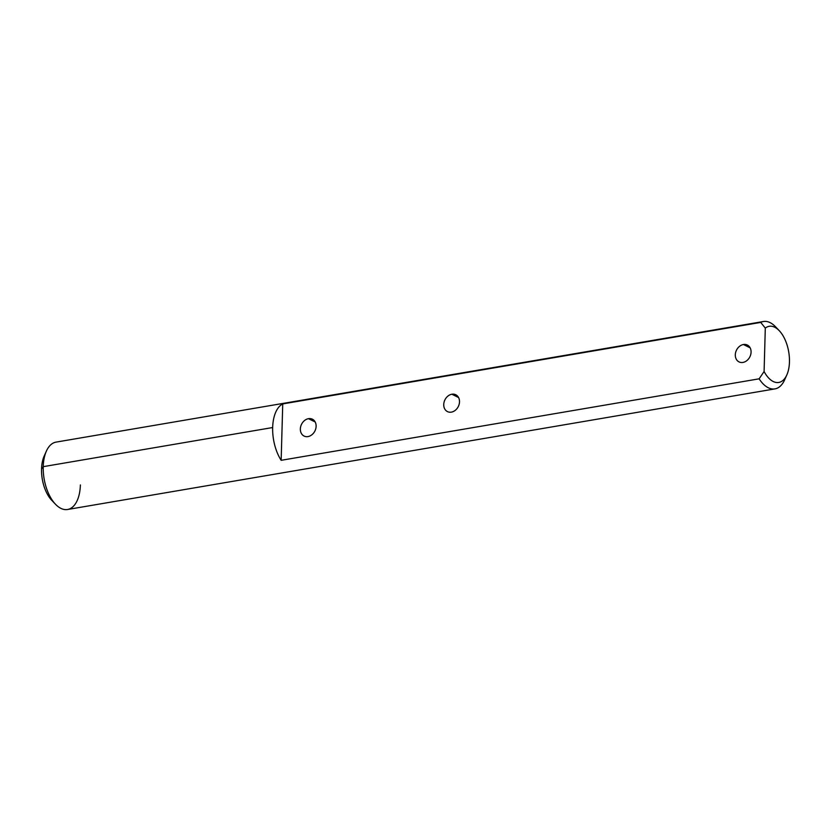 <?xml version="1.0" encoding="UTF-8"?>
<svg xmlns="http://www.w3.org/2000/svg" width="831" height="831" viewBox="0 0 831 831"><rect width="100%" height="100%" fill="white"/><g stroke="black" fill="none" stroke-linecap="round" stroke-linejoin="round"><path stroke-width="1.25" d="M742.935 362.43A9.401 7.479 116.2 0 1 739.039 361.901A9.401 7.479 116.2 0 1 735.632 352.458A9.401 7.479 116.2 0 1 743.444 344.522L750.133 347.825L743.444 344.522A9.401 7.479 116.2 0 1 747.339 345.042A9.401 7.479 116.2 0 1 750.746 354.494A9.401 7.479 116.2 0 1 742.935 362.43A9.401 7.479 -63.8 0 0 750.144 347.836A9.401 7.479 -63.8 0 0 736.484 350.163A9.401 7.479 -63.8 0 0 742.935 362.43M307.979 436.587A9.401 7.479 116.2 0 1 304.084 436.057A9.401 7.479 116.2 0 1 300.677 426.615A9.401 7.479 116.2 0 1 308.488 418.679L315.178 421.982L308.488 418.679A9.401 7.479 116.2 0 1 312.383 419.198A9.401 7.479 116.2 0 1 315.79 428.651A9.401 7.479 116.2 0 1 307.979 436.587A9.401 7.479 -63.8 0 0 315.188 421.992A9.401 7.479 -63.8 0 0 301.528 424.319A9.401 7.479 -63.8 0 0 307.979 436.587M451.378 412.134A9.401 7.479 116.2 0 1 447.473 411.615A9.401 7.479 116.2 0 1 444.076 402.173A9.401 7.479 116.2 0 1 451.877 394.226L458.577 397.53L451.877 394.226A9.401 7.479 116.2 0 1 455.783 394.756A9.401 7.479 116.2 0 1 459.179 404.198A9.401 7.479 116.2 0 1 451.378 412.134A9.401 7.479 -63.8 0 0 458.577 397.54A9.401 7.479 -63.8 0 0 444.917 399.867A9.401 7.479 -63.8 0 0 451.378 412.134M779.291 330.728L775.572 326.812A34.175 17.929 80.3 0 0 760.708 322.418A34.175 17.929 -99.7 0 1 763.46 321.504L56.061 442.113A34.175 17.929 80.3 0 0 43.233 466.658A34.175 17.929 -99.7 0 1 46.38 451.129L44.168 456.063A28.483 14.948 80.3 0 0 41.55 468.996A28.483 14.948 80.3 0 0 51.709 500.272L55.428 504.188A34.175 17.929 -99.7 0 1 43.233 466.658L41.55 468.996L43.233 466.658A34.175 17.929 80.3 0 0 67.54 509.496L774.939 388.887A34.175 17.929 -99.7 0 1 759.129 378.822L281.158 460.312A34.175 17.929 -99.7 0 1 272.661 427.539L43.233 466.658L272.661 427.539A34.175 17.929 -99.7 0 1 282.737 403.918L760.708 322.418L765.299 328.1A28.483 14.948 -99.7 0 1 779.291 330.728A28.483 14.948 -99.7 0 1 789.45 362.004A28.483 14.948 -99.7 0 1 786.832 374.937A28.483 14.948 -99.7 0 1 764.094 371.519L759.129 378.822L281.158 460.312L282.737 403.918L760.708 322.418L765.299 328.1L764.094 371.519A28.483 14.948 80.3 0 0 784.911 378.282A28.483 14.948 80.3 0 0 785.939 341.759A28.483 14.948 80.3 0 0 765.299 328.1L764.094 371.519L759.129 378.822A34.175 17.929 80.3 0 0 784.62 379.871L786.832 374.937M80.368 484.951A34.175 17.929 -99.7 0 1 55.428 504.188M785.679 377.139A34.175 17.929 -99.7 0 1 774.939 388.887M763.46 321.504A34.175 17.929 -99.7 0 1 777.473 329.034M53.527 501.966A28.483 14.948 -99.7 0 1 41.55 468.996A28.483 14.948 -99.7 0 1 45.321 453.861M281.158 460.312A34.175 17.929 -99.7 0 1 282.737 403.918L281.158 460.312"/></g></svg>
